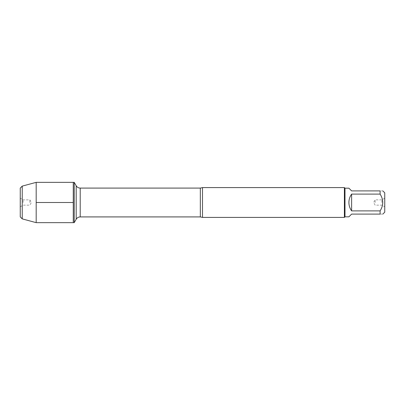 <?xml version="1.0" encoding="UTF-8"?>
<svg xmlns="http://www.w3.org/2000/svg" width="405" height="405" viewBox="0 0 405 405"><rect width="100%" height="100%" fill="white"/><g stroke="black" fill="none" stroke-linecap="round" stroke-linejoin="round"><path stroke-width="0.3" stroke-dasharray="2.02 1.52" d="M74.226 182.351L74.226 222.649M73.27 202.5L73.27 182.351L73.27 202.5M384.75 212.174L384.75 192.826M348.897 216.817L351.616 214.098L380.113 214.098C383.616 214.098 383.616 214.098 380.113 214.098L380.113 210.889C383.616 205.3 383.616 199.706 380.113 194.111L380.113 190.902C383.616 190.902 383.616 190.902 380.113 190.902L351.616 190.902L348.897 188.183M344.984 188.183L344.984 216.817M380.113 210.889L351.616 210.889C348.022 205.294 348.022 199.706 351.616 194.111L380.113 194.111M202.5 217.409L202.5 187.591M344.392 187.591L344.392 217.409M384.75 202.5L384.75 206.808L384.75 202.5M351.616 194.111L351.616 210.889M381.88 202.5L381.88 199.847L381.88 202.5M375.141 202.5L375.141 199.847L375.141 202.5M36.187 222.649L36.187 182.351M29.859 202.5L29.859 199.847L29.859 202.5M23.12 202.5L23.12 199.847L23.12 202.5M20.25 202.5L20.25 198.192L20.25 202.5M20.25 216.898L20.25 188.102M22.24 186.113L22.24 218.887M200.333 188.087L200.333 216.913M80.215 216.913L80.215 188.087M76.196 185.768L76.196 219.232M384.75 198.192L381.88 199.847L375.141 199.847L373.607 202.5L375.141 205.153L381.88 205.153L384.75 206.808M20.25 206.808L23.12 205.153L29.859 205.153L31.393 202.5L29.859 199.847L23.12 199.847L20.25 198.192"/><path stroke-width="0.61" d="M74.226 222.649L74.226 182.351L73.27 182.351L73.27 222.649L73.27 182.351L36.187 182.351L36.187 222.649L74.226 222.649L76.196 219.232L76.196 185.768L74.226 182.351M382.826 190.902L384.75 192.826L384.75 212.174L382.826 214.098M380.113 190.902C383.616 190.902 383.616 190.902 380.113 190.902L380.113 194.111C383.616 199.706 383.616 205.3 380.113 210.889L380.113 214.098C383.616 214.098 383.616 214.098 380.113 214.098L351.616 214.098L348.897 216.817L344.984 216.817L344.984 188.183L348.897 188.183L351.616 190.902L380.113 190.902M380.113 194.111L351.616 194.111C349.829 196.622 348.923 199.417 348.897 202.5C348.923 205.583 349.829 208.378 351.616 210.889L380.113 210.889M202.5 187.591L202.5 217.409L344.392 217.409L344.392 187.591L202.5 187.591L200.333 188.087L80.215 188.087L80.215 216.913C78.464 216.974 77.122 217.743 76.196 219.232M351.616 210.889L351.616 194.111M22.24 186.113L20.25 188.102L20.25 216.898L22.24 218.887L22.24 186.113L36.187 182.351M36.187 202.5L73.27 202.5L36.187 202.5M202.5 217.409L200.333 216.913L200.333 188.087M200.333 216.913L80.215 216.913M80.215 188.087C78.464 188.026 77.122 187.257 76.196 185.768M344.984 188.183L344.392 187.591M344.984 216.817L344.392 217.409M22.24 218.887L36.187 222.649"/></g></svg>
